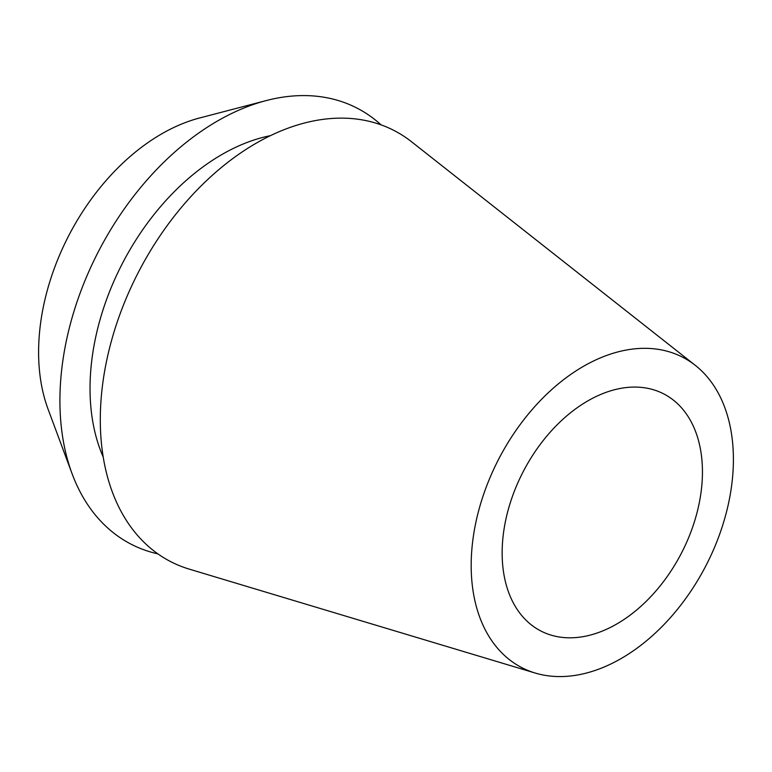 <?xml version="1.0" encoding="UTF-8"?>
<svg xmlns="http://www.w3.org/2000/svg" width="772" height="772" viewBox="0 0 772 772"><rect width="100%" height="100%" fill="white"/><g stroke="black" fill="none" stroke-linecap="round" stroke-linejoin="round"><path stroke-width="1.16" d="M502.147 553.437A133.527 89.002 117.5 0 0 540.68 630.907A133.527 89.002 117.5 0 0 646.405 601.127A133.527 89.002 117.5 0 0 702.443 471.46A133.527 89.002 117.5 0 0 663.901 393.981A133.527 89.002 117.5 0 0 558.175 423.76A133.527 89.002 117.5 0 0 502.147 553.437M266.195 100.582L199.591 117.991A191.659 127.747 117.5 0 0 38.6 352.881A191.659 127.747 117.5 0 0 48.105 409.257L72.105 473.776A245.573 163.683 -62.5 0 1 59.917 401.546A245.573 163.683 -62.5 0 1 266.195 100.582A245.573 163.683 -62.5 0 1 381.05 124.852M157.922 553.881A245.573 163.683 -62.5 0 1 72.105 473.776M270.374 135.669A205.42 136.924 117.5 0 0 90.034 389.223A205.42 136.924 117.5 0 0 103.226 457.053M695.292 365.349L411.572 141.778A242.775 161.821 117.5 0 0 212.638 175.012A242.775 161.821 117.5 0 0 100.302 420.605A242.775 161.821 117.5 0 0 189.314 569.147L535.266 673.059A174.8 116.514 -62.5 0 1 471.181 566.108A174.8 116.514 -62.5 0 1 552.057 389.271A174.8 116.514 -62.5 0 1 695.292 365.349A174.8 116.514 -62.5 0 1 733.4 458.79A174.8 116.514 -62.5 0 1 667.346 621.006A174.8 116.514 -62.5 0 1 535.266 673.059"/></g></svg>
